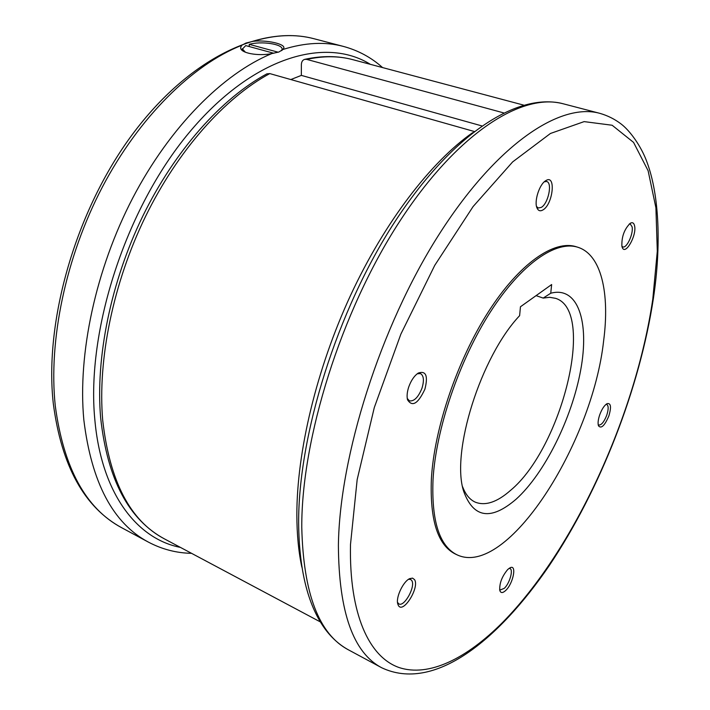 <?xml version="1.0" encoding="UTF-8"?>
<svg xmlns="http://www.w3.org/2000/svg" width="710" height="710" viewBox="0 0 710 710"><rect width="100%" height="100%" fill="white"/><g stroke="black" fill="none" stroke-linecap="round" stroke-linejoin="round"><path stroke-width="1.06" d="M603.642 340.72C609.925 293.195 601.299 254.677 577.976 247.302C556.072 240.069 521.335 263.712 490.219 312.222C459.139 360.653 435.958 428.964 433.029 479.552C431.414 521.087 439.419 546.176 457.045 554.829C506.78 578.455 592.468 443.688 603.642 340.72M577.976 247.302L576.342 246.787C554.403 239.536 519.631 263.144 488.507 311.61C457.426 359.988 434.271 428.254 431.387 478.824C429.807 520.341 437.839 545.431 455.5 554.102L457.045 554.829M290.843 79.547L301.351 75.393L301.368 64.654C301.484 61.752 302.611 59.977 304.767 59.338L306.747 59.4L503.567 112.863M474.165 131.465L269.791 73.591L266.853 73.858C221.538 98.317 174.917 150.413 142.745 216.213C110.733 282.092 95.442 357.698 100.642 417.835C107.45 479.277 128.705 519.614 164.392 538.863C130.214 520.847 109.651 481.309 102.701 420.267C97.527 360.014 112.988 283.467 145.346 216.843C177.846 150.271 224.919 97.776 269.791 73.591M253.026 41.322C266.507 39.787 284.417 43.763 283.893 47.774L283.077 49.434L278.879 51.999L271.779 53.596C258.218 56.401 240.104 53.09 240.637 47.623L241.622 45.351L245.962 43.053L253.026 41.322C275.24 34.692 295.6 33.84 314.095 38.757L343.303 46.39C325.144 41.553 305.069 42.564 283.077 49.434M550.738 293.239C578.1 285.81 589.611 322.029 580.682 370.132C571.905 418.252 544.721 473.286 516.232 499.094C491.036 520.776 473.543 518.238 463.728 491.48C450.673 452.643 480.634 356.784 519.622 315.666L520.448 306.773L551.652 284.541L550.738 293.239L543.185 298.085L536.085 295.635M543.185 298.085L549.655 297.304L555.495 298.315C596.276 310.51 561.859 448.01 510.517 490.397C497.124 502.192 485.4 506.115 475.327 502.174C469.834 499.725 465.6 494.604 462.618 486.794M544.313 181.778L546.629 181.503C552.673 182.639 548.306 203.584 541.295 207.391L538.295 208.012L536.538 206.521M545.83 180.624C556.214 173.835 553.09 204.249 542.964 209.929C540.203 211.536 538.189 210.826 536.911 207.79C534.08 201.303 539.263 184.769 545.36 180.926L545.83 180.624M629.184 224.103L630.311 224.085L632.06 226.73C633.719 233.395 626.717 248.669 622.794 246.894L621.889 246.246M634.589 225.86C636.905 235.427 625.261 255.928 622.253 247.47L621.898 246.272C621.516 236.865 624.285 229.206 630.214 223.304C632.459 222.035 633.915 222.887 634.589 225.86M606.012 404.363L606.766 404.434C608.639 405.756 608.621 409.377 606.713 415.314C604.059 421.944 601.414 425.183 598.787 425.033L598.175 424.58M608.843 415.998C604.645 425.769 601.184 429.035 598.468 425.796C597.687 423.24 598.122 419.539 599.772 414.675C601.911 409.022 604.334 405.348 607.041 403.662C610.928 402.836 611.523 406.954 608.843 415.998M508.981 568.426L509.975 568.559C513.561 569.74 509.611 583.451 504.322 588.306L500.337 589.948L499.591 589.264M505.724 590.454C502.751 593.196 500.781 593.223 499.822 590.534C499.263 583.496 501.917 576.467 507.783 569.438L510.073 567.778C517.058 564.059 513.268 583.54 505.724 590.454M408.578 579.289L410.602 579.422L411.738 580.514C415.882 586.265 404.292 607.37 398.842 603.89L397.493 602.337M398.408 605.541L397.68 603.669C395.852 596.933 403.404 581.241 409.723 578.623L412.554 578.126L414.533 579.617C419.841 587.25 403.227 614.123 398.408 605.541M417.214 373.797L420.48 373.575C423.79 375.643 424.287 380.542 421.962 388.264C418.288 397.307 414.116 401.505 409.448 400.866L407.247 398.434M408.783 386.826C411.179 380.294 414.347 375.696 418.296 373.043C426.027 370.505 428.228 375.892 424.908 389.178C418.057 403.768 412.261 407.291 407.505 399.73C406.688 396.198 407.114 391.902 408.783 386.826M282.935 49.567L282.083 48.857M249.272 46.017L248.225 46.274M278.222 52.221L249.245 44.34L249.281 46.567M242.509 50.632L242.474 49.017L245.722 45.591L273.767 53.25M281.515 50.685L282.11 49.176C282.722 44.02 261.031 40.878 249.245 44.34M242.474 49.017L245.465 52.274M242.492 48.697L241.462 49.629M481.771 125.883L301.351 75.393M306.747 59.4C323.405 55.788 338.759 55.886 352.817 59.667L523.536 105.08M301.839 567.104C298.564 551.776 296.904 534.408 296.851 514.998C296.771 451.835 316.474 369.005 350.616 295.245C384.882 221.538 431.05 161.791 472.7 132.601M191.567 553.33C176.399 553.046 162.004 549.3 148.381 542.103C113.014 523.305 91.492 482.596 83.842 419.974C77.594 354.228 95.557 269.543 132.699 198.081C169.965 126.655 223.18 73.636 271.779 53.596M314.095 38.757C261.173 24.601 189.108 58.238 132.53 134.234C75.952 210.178 44.064 320.787 53.303 403.608C61.548 466.097 84.383 507.49 121.8 527.787C85.795 508.626 63.625 467.997 55.282 405.907C48.324 340.747 65.613 257.242 102.409 186.97C139.338 116.751 192.587 64.796 241.622 45.351M563.349 103.82C521.983 92.291 456.681 133.232 398.834 222.709C341.031 311.93 301.386 438.682 301.768 527.335C303.347 593.542 318.959 634.403 348.61 649.934L381.811 667.808C353.287 652.925 338.812 612.109 338.395 545.378C339.531 455.953 380.365 326.999 438.168 235.844C496.024 144.423 560.092 102.213 599.835 113.343L563.349 103.82C517.368 91.847 451.942 134.27 394.6 222.177C337.294 310.226 298.191 434.848 298.635 523.323C299.167 571.452 308.415 607.245 326.351 630.684C332.901 639.027 340.321 645.443 348.61 649.934M652.801 299.061L657.3 251.225L655.907 207.764L648.115 170.728L633.568 142.408L612.144 125.244L584.144 121.614L550.436 133.48L512.638 161.915L473.091 206.574L434.768 265.318L400.866 334.135L374.294 407.567L357.174 479.57L350.491 544.499C349.054 614.496 369.191 657.016 398.94 667.489C428.991 677.517 466.86 658.347 502.6 622.439C574.665 549.336 635.841 414.498 652.801 299.061M370.38 64.344C325.304 36.245 252.13 56.844 188.94 132.868C125.768 208.545 86.212 330.798 94.803 419.344C101.29 493.61 136.977 538.952 180.429 547.401M304.767 59.338C321.994 55.593 338.013 55.708 352.817 59.667M381.811 667.808C434.094 692.383 497.923 640.642 549.149 565.764C600.447 489.279 639.683 388.645 653.457 298.022C661.259 245.953 659.404 195.694 647.085 162.421C641.219 146.003 629.743 130.489 621.046 123.939C614.709 119.111 607.636 115.579 599.835 113.343M382.575 67.583C371.268 57.466 358.186 50.401 343.303 46.39M282.118 50.259L282.11 49.176M148.381 542.103L121.8 527.787M320.317 621.898L164.392 538.863"/></g></svg>
